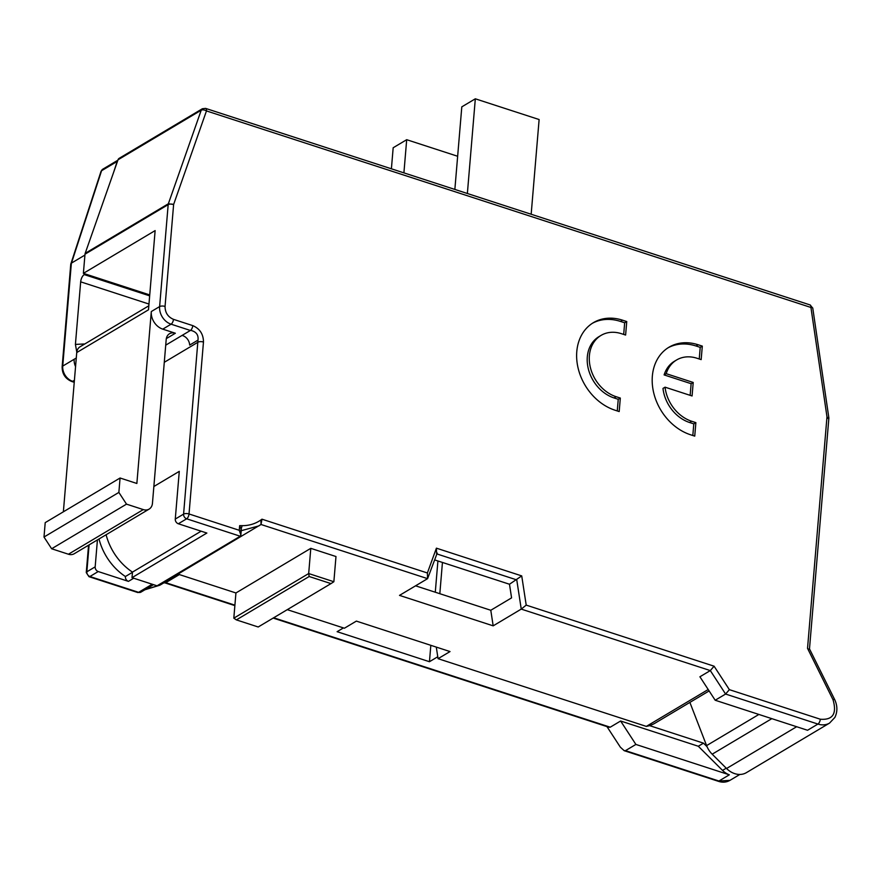 <?xml version="1.0" encoding="UTF-8"?>
<svg xmlns="http://www.w3.org/2000/svg" width="880" height="880" viewBox="0 0 880 880"><rect width="100%" height="100%" fill="white"/><g stroke="black" fill="none" stroke-linecap="round" stroke-linejoin="round"><path stroke-width="1.32" d="M273.174 618.068L608.927 727.243L610.225 727.199L620.62 721.006L635.888 744.436L625.493 750.64L624.195 750.684L620.356 747.186L606.947 726.594M437.767 656.755L429.451 661.716L337.106 631.686L343.431 627.913M649.539 725.615L703.494 743.16L707.047 746.691M168.806 578.798A52.492 41.547 59.2 0 0 175.989 575.608A52.492 41.547 59.2 0 0 178.178 574.178M117.843 160.314A3.96 3.135 59.2 0 0 117.172 161.436L113.63 172.315M76.791 352.121L75.416 344.41L80.674 281.842A5.94 2.695 108 0 1 84.238 274.582L85.283 273.966L149.732 294.921L83.391 273.35L84.997 254.199L168.179 204.622A3.96 1.628 4.8 0 1 173.624 204.479L165.055 306.438C165.099 312.631 167.904 316.932 173.459 319.341L192.775 325.622C199.848 328.691 203.412 334.158 203.467 342.045L189.024 513.964L239.261 530.299L239.646 525.657L243.1 525.668C249.744 525.514 255.684 523.611 260.898 519.959L261.976 519.189L261.008 524.491L427.581 578.655L437.228 553.025M84.92 255.068L71.467 263.087A3.96 1.991 18.1 0 0 70.906 263.736A3.96 1.991 18.1 0 0 70.862 263.923M89.111 544.874L86.845 571.813L95.172 566.852L97.427 539.913M95.172 566.852A3.96 3.135 59.2 0 0 98.219 571.549L128.447 581.372A3.96 3.135 -120.8 0 1 125.411 576.521A52.492 41.547 -120.8 0 1 99 538.978M703.494 743.16L698.302 746.251L620.62 721.006M698.302 746.251L722.535 770.396A17.831 14.113 59.2 0 0 729.333 774.818L718.927 781.022L729.96 780.351L739.86 774.455M635.888 744.436L729.333 774.818M429.451 661.716L430.826 645.315M435.281 592.218L437.91 560.978M125.4 576.521L132.451 572.319M624.195 750.684L718.003 781.187A3.96 1.793 -72 0 0 718.927 781.022L625.493 750.64M531.168 214.247L539.121 119.537L475.321 98.802L467.368 193.501M454.861 189.431L461.802 106.854L475.321 98.802M391.402 168.795L393.173 147.752L406.692 139.7L403.909 172.865M457.655 156.266L406.692 139.7M149.127 509.102A9.9 7.843 -120.8 0 1 143.297 509.597L68.431 554.224A9.9 7.843 59.2 0 0 74.25 553.729L149.127 509.102A9.9 7.843 -120.8 0 0 152.449 503.327L166.199 339.504A9.9 7.843 -120.8 0 1 169.532 333.729A9.9 7.843 -120.8 0 1 175.351 333.234L162.767 329.142L171.083 324.181L190.388 330.462L165.726 345.158M796.653 726.726L726.55 768.504A19.811 15.675 59.2 0 0 734.745 773.641A19.811 15.675 59.2 0 0 746.394 772.651L829.576 723.074A19.811 15.675 -120.8 0 1 829.532 723.107A19.811 15.675 -120.8 0 1 817.927 724.064L807.532 730.268L715.187 700.238L699.908 676.775L710.314 670.582L714.087 666.193L729.366 689.656L725.593 694.045L715.187 700.238M614.042 397.936L616.121 396.704L620.323 398.068L619.19 411.565L614.988 410.201A49.522 39.193 -120.8 0 1 578.237 368.632A49.522 39.193 -120.8 0 1 593.417 322.652A49.522 39.193 -120.8 0 1 622.556 320.188L626.747 321.552L625.614 335.049L621.423 333.685A34.661 27.434 -120.8 0 0 601.029 335.412L598.95 336.655A34.661 27.434 59.2 0 0 588.324 368.841A34.661 27.434 59.2 0 0 614.042 397.936L618.244 399.3L617.265 410.938M616.121 396.704A34.661 27.434 -120.8 0 1 590.403 367.598A34.661 27.434 -120.8 0 1 601.029 335.412M664.114 374.913L666.193 373.67L693.209 382.459L692.076 395.967L665.06 387.178A34.661 27.434 -120.8 0 0 691.68 421.267L695.871 422.631L694.738 436.128L690.547 434.764A49.522 39.193 -120.8 0 1 653.796 393.195A49.522 39.193 -120.8 0 1 668.976 347.226A49.522 39.193 -120.8 0 1 698.104 344.751L702.306 346.115L701.162 359.612L696.971 358.248A34.661 27.434 -120.8 0 0 676.577 359.986L674.498 361.218A34.661 27.434 59.2 0 0 664.114 374.913L691.13 383.702L690.151 395.34M666.193 373.67A34.661 27.434 -120.8 0 1 676.577 359.986M726.55 768.504L712.184 754.193A19.811 15.675 59.2 0 1 706.596 745.613L689.887 702.405M436.282 647.097L438.064 658.68L646.316 726.396A40.601 32.142 59.2 0 0 655.072 723.151L709.126 690.932M442.442 562.452L439.824 593.703M85.184 253.341L168.366 203.764L201.212 110.209A3.96 3.135 59.2 0 1 202.356 108.757L202.356 108.757A3.96 3.135 59.2 0 0 202.356 108.757L119.174 158.334A3.96 3.135 59.2 0 0 118.03 159.786L85.184 253.341A3.96 3.135 59.2 0 0 84.997 254.199M287.287 609.664L344.399 628.232L356.356 621.104L450.021 651.563L438.064 658.68M177.958 574.112L235.928 592.966L233.816 618.167L308.682 573.551L333.861 581.735L335.984 556.534L310.794 548.339L308.682 573.551L309.166 576.51L330.99 583.605L258.203 626.989L236.379 619.894L309.166 576.51M169.675 578.281A52.492 41.547 59.2 0 0 175.637 575.498L261.107 524.425L258.83 525.91L241.23 530.684M106.106 534.743A52.492 41.547 59.2 0 0 132.473 572.11L132 577.665L157.047 585.805L240.229 536.228L240.867 534.996L239.261 530.299M68.431 554.224L51.634 548.757L44 537.031L45.21 522.632L120.076 478.005L118.866 492.415L44 537.031M148.819 305.8L80.058 346.786A9.9 7.843 59.2 0 0 76.736 352.561L63.371 511.808M153.857 486.519L179.278 471.361L175.274 519.068A3.96 3.135 -120.8 0 0 178.332 523.765L206.866 533.049L132 577.665M191.367 330.528C196.405 331.936 198.605 335.137 197.989 340.131L189.662 345.081A8.91 7.051 -120.8 0 0 182.765 335.643M143.297 509.597L126.511 504.141L51.634 548.757M126.511 504.141L118.866 492.415M162.767 329.142A14.85 11.759 -120.8 0 1 151.305 311.542L136.862 483.472L120.076 478.005M76.736 352.561L148.489 309.804L155.133 230.593L83.391 273.35M708.202 689.513L646.316 726.396M235.928 592.966L310.794 548.339M436.601 553.839L436.403 548.163L427.394 572.979L427.581 578.655L399.509 595.386L493.174 625.845L521.246 609.103L526.207 605.11L714.087 666.193M233.816 618.167L236.379 619.894M333.861 581.735L330.99 583.605M592.394 323.29A49.522 39.193 59.2 0 1 620.477 321.42L624.668 322.784L623.689 334.422M618.244 399.3L620.323 398.068M624.668 322.784L626.747 321.552M699.248 358.996L700.216 347.358L696.025 345.994A49.522 39.193 59.2 0 0 667.942 347.864M665.06 387.178L662.981 388.421A34.661 27.434 59.2 0 0 689.601 422.51L693.792 423.874L692.824 435.512M691.13 383.702L693.209 382.459M700.216 347.358L702.306 346.115M693.792 423.874L695.871 422.631M436.403 548.163L521.73 575.905L509.487 584.243L434.72 559.933M509.487 584.243L511.577 597.872L490.787 610.269L493.174 625.845M132.473 572.11L201.146 531.179M490.787 610.269L415.569 585.816M173.459 319.341A3.96 1.793 -72 0 1 171.083 324.181A14.85 11.759 -120.8 0 1 159.621 306.581L168.179 204.622A3.96 3.135 -120.8 0 1 168.366 203.764L173.624 204.479L206.47 110.924L810.931 307.461L826.98 416.812L828.3 418.693M809.49 648.824L828.883 417.989L812.768 308.121A3.96 1.122 171.6 0 0 810.931 307.461A3.96 1.793 108 0 0 810.073 304.931L205.612 108.394A3.96 1.793 108 0 1 206.47 110.924A3.96 2.024 19.3 0 0 201.212 110.209L118.03 159.786M729.366 689.656L820.314 719.224C832.832 720.225 837.067 713.735 833.03 699.754L807.532 648.351L808.918 649.495M833.03 699.754L834.504 699.237L809.49 648.89M240.867 534.996L241.318 529.562L239.646 525.657M178.332 523.765L186.648 518.804A3.96 1.793 -72 0 0 189.024 513.964A3.96 1.628 4.8 0 0 183.59 514.118A3.96 3.135 -120.8 0 0 186.648 518.804L240.229 536.228M190.388 330.462A3.96 1.793 -72 0 0 192.775 325.622M71.467 263.087L101.574 170.731A3.96 3.135 -120.8 0 1 102.751 169.213L101.013 171.391A3.96 1.991 18.1 0 1 101.574 170.731L117.172 161.436M71.379 263.054L62.733 366.08L74.173 359.26A12.87 10.186 59.2 0 0 75.559 366.575M76.285 357.995L74.173 359.26M70.785 263.923L62.139 366.839A3.96 1.628 4.8 0 1 62.733 366.08A12.87 10.186 59.2 0 0 72.666 381.326L74.415 380.281M62.139 366.839C62.117 373.879 65.307 378.763 71.742 381.491A3.96 1.793 -72 0 0 72.666 381.326L74.283 381.854M88.561 545.204L86.262 572.572A3.96 1.628 4.8 0 1 86.845 571.813A3.96 3.135 59.2 0 0 89.903 576.51L98.219 571.549M86.262 572.572L88.979 576.675A3.96 1.793 -72 0 0 89.903 576.51L138.6 592.339A3.96 3.135 59.2 0 0 140.921 592.141L137.676 592.504A3.96 1.793 -72 0 0 138.6 592.339L152.196 584.232M128.447 581.372L133.727 578.226M175.989 575.608L160.391 584.903L145.222 589.578M179.366 574.574L165.748 582.681A3.96 3.135 59.2 0 0 164.34 582.549M610.225 727.199L273.68 617.771M234.905 605.165L165.748 582.681A3.96 1.793 108 0 1 164.835 582.846L234.861 605.616M722.535 770.396L726.231 768.185M84.051 344.41A5.94 2.695 108 0 1 84.073 343.981L75.416 344.41M80.674 281.842L148.973 304.051M84.238 274.582L149.655 295.856M102.751 169.213L117.887 160.193M427.394 572.979L261.976 519.189M521.73 575.905L526.207 605.11M807.532 648.351L826.98 416.812M197.989 340.131L183.59 514.118L175.274 519.068M203.467 342.045A3.96 1.628 4.8 0 0 198.022 342.188L164.285 362.296M175.351 333.234L166.32 338.613M165.055 306.438A3.96 1.628 4.8 0 0 159.621 306.581L151.305 311.542M771.826 718.652L712.184 754.193M758.879 714.45L706.596 745.613M436.898 553.938L516.769 579.909L521.246 609.103L710.314 670.582L725.593 694.045L817.927 724.064A3.96 1.793 108 0 0 820.314 719.224M620.477 321.42L622.556 320.188M696.025 345.994L698.104 344.751M689.601 422.51L691.68 421.267M240.702 530.684L242.11 525.679M261.008 524.491L260.898 519.959M153.494 584.65L140.921 592.141M144.936 589.754L159.841 585.222M163.427 582.879L164.835 582.846M729.96 780.362C726.209 782.452 722.216 782.716 717.981 781.165M101.013 171.391L70.906 263.736M71.742 381.491L74.239 382.305M88.979 576.675L137.676 592.504M202.356 108.757L205.612 108.394M810.073 304.931L812.768 308.121M829.532 723.107L834.867 717.453C837.661 711.656 837.54 705.584 834.515 699.226"/></g></svg>
